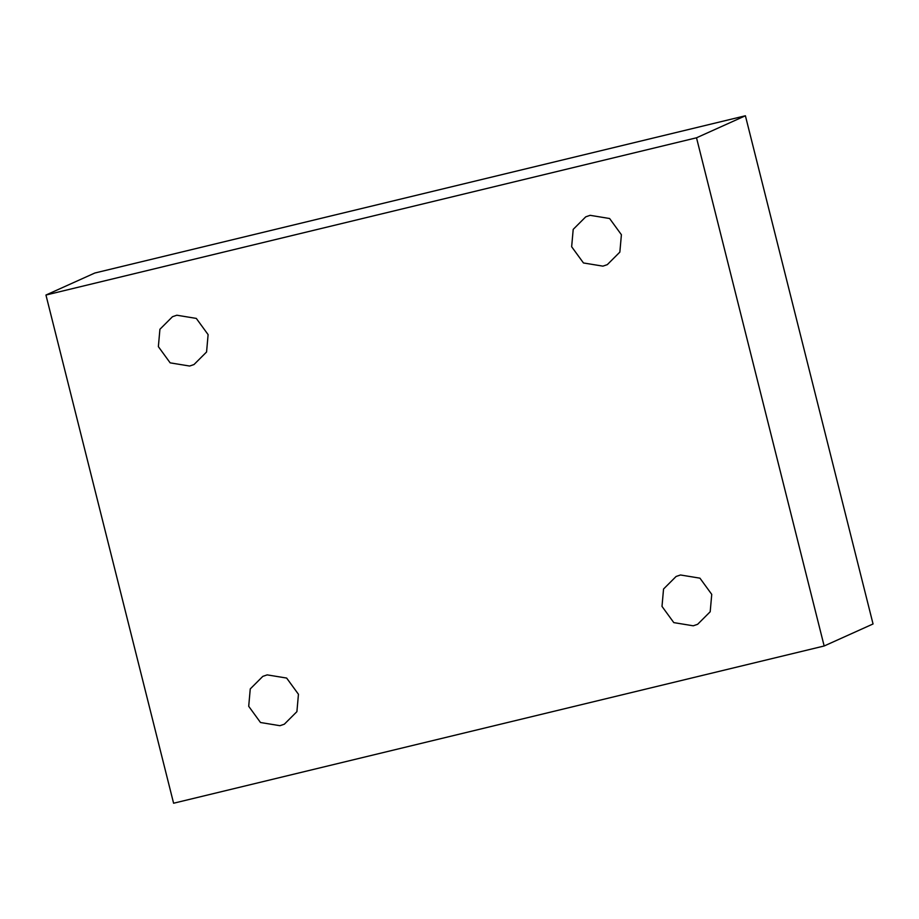 <?xml version="1.0" encoding="UTF-8"?>
<svg xmlns="http://www.w3.org/2000/svg" width="919" height="919" viewBox="0 0 919 919"><rect width="100%" height="100%" fill="white"/><g stroke="black" fill="none" stroke-linecap="round" stroke-linejoin="round"><path stroke-width="1.38" d="M680.485 574.984L699.945 578.166L711.743 594.375L710.192 611.755L697.636 624.3L693.248 625.805L673.799 622.611L662.002 606.402L663.541 589.022L676.097 576.477L680.485 574.984M267.188 674.879L286.648 678.061L298.445 694.27L296.906 711.651L284.339 724.195L279.962 725.7L260.502 722.506L248.704 706.297L250.255 688.917L262.811 676.373L267.188 674.879M176.85 315.217L196.31 318.411L208.108 334.619L206.568 352L194.001 364.544L189.624 366.038L170.164 362.856L158.367 346.647L159.917 329.266L172.473 316.722L176.85 315.217M590.147 215.322L609.607 218.515L621.405 234.724L619.854 252.105L607.298 264.649L602.91 266.142L583.462 262.96L571.652 246.751L573.203 229.371L585.759 216.827L590.147 215.322M824.159 645.988L873.05 623.967L745.401 115.771L94.841 273.012L45.95 295.033L173.599 803.229L824.159 645.988L696.51 137.793L45.95 295.033M745.401 115.771L696.51 137.793"/></g></svg>
